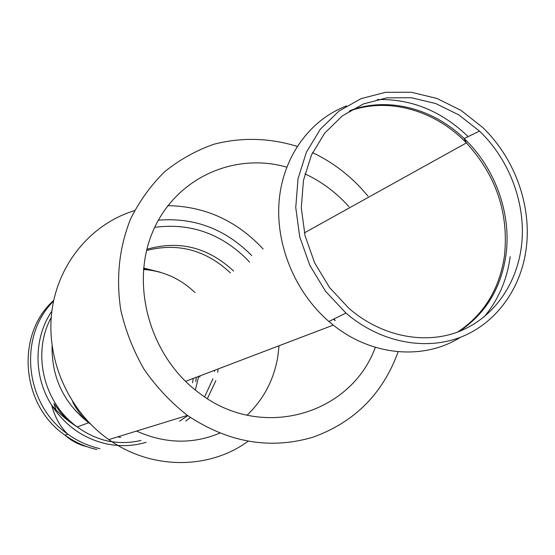 <?xml version="1.0" encoding="UTF-8"?>
<svg xmlns="http://www.w3.org/2000/svg" width="555" height="555" viewBox="0 0 555 555"><rect width="100%" height="100%" fill="white"/><g stroke="black" fill="none" stroke-linecap="round" stroke-linejoin="round"><path stroke-width="0.83" d="M521.298 247.294C526.848 206.099 510.322 160.451 479.464 131.091L458.777 114.864L435.717 103.542L411.366 97.735L386.877 97.826L363.463 103.938L342.338 115.891L324.661 133.193L311.438 155.046L303.467 180.347L301.282 207.771L305.07 235.82L314.678 262.924L329.566 287.552L348.908 308.344C380.903 336.115 423.548 344.835 457.854 331.98C492.16 318.986 516.219 285.936 521.298 247.294M468.122 136.613L466.72 135.247C440.42 110.591 410.603 98.693 377.261 99.567M346.598 105.908C310.224 119.63 283.314 156.094 279.207 200.077C275.183 244.047 294.781 292.055 328.907 321.477L333.298 325.105C372.03 356.248 424.096 360.334 460.393 337.294M484.133 316.877C498.355 299.894 507.041 279.81 510.198 256.632M526.182 248.737C531.926 205.738 514.756 158.161 482.649 127.435L461.011 110.369L436.882 98.429L411.366 92.262L385.683 92.283L361.111 98.623L338.918 111.111L320.332 129.232L306.422 152.146L298.042 178.71L295.746 207.521L299.749 236.985L309.877 265.443L325.57 291.292L345.938 313.075C379.537 342.04 424.187 350.989 460.026 337.433C495.858 323.711 520.916 289.106 526.182 248.737M251.686 255.564L250.687 254.53C224.588 228.722 193.799 217.276 158.328 220.182M233.606 271.062L233.398 270.854C207.91 247.259 179.078 240.072 146.895 249.292M230.36 272.873L230.145 272.665C205.683 249.916 177.829 242.528 146.596 250.492M247.065 415.168C263.458 399.461 273.671 380.203 277.708 357.399L279.054 345.758M249.597 262.154L246.281 258.63C220.189 233.211 189.657 222.777 154.685 227.328M136.551 431.062C164.877 443.771 192.606 444.465 219.738 433.143M348.984 206.786L345.071 202.547C333.312 190.379 319.93 180.812 304.91 173.854M286.741 167.152C233.579 151.834 174.624 178.634 152.472 232.372C129.953 285.86 150.46 357.316 199.328 393.113C261.599 441.274 350.989 414.516 375.346 347.312M263.119 249.07L260.288 246.004C234.501 219.718 203.685 206.259 167.839 205.641M134.574 210.629C91.589 223.589 57.838 263.472 51.816 311.66C45.822 359.82 68.848 411.574 108.835 439.588C151.487 470.078 209.235 469.724 248.016 441.294M368.041 196.165L360.937 188.055C346.875 173.07 330.745 161.255 312.562 152.625M297.161 146.395C269.286 137.82 241.487 137.113 213.765 144.279C195.984 150.53 179.647 159.66 164.738 171.661C150.953 185.176 139.603 200.868 130.682 218.753C119.2 247.336 115.891 277.722 120.754 309.926C125.569 330.829 133.353 350.642 144.106 369.352C156.385 387.043 170.829 402.389 187.437 415.404C228.14 442.557 269.952 449.834 312.881 437.236C354.472 422.265 382.894 393.766 398.143 351.731M459.068 331.522C485.445 313.95 501.082 288.427 505.98 254.953C511.648 213.633 495.129 167.908 464.153 138.549C432.935 108.281 387.73 96.473 350.358 110.48M349.13 111.236C387.959 96.709 435.12 110.181 466.38 142.933C496.128 175.373 508.831 212.926 504.502 255.598C499.611 288.988 484.015 314.47 457.715 332.036M334.02 318.958L335.227 320.63L333.486 319.222M53.564 301.122C17.961 335.997 24.573 404.29 67.467 433.892L67.849 434.17C77.686 441.239 88.384 446.074 99.942 448.669M53.717 300.387C15.443 334.179 20.778 405.115 65.011 435.169C74.772 442.175 85.387 446.962 96.854 449.543M51.892 311.071C33.571 337.801 33.272 376.699 51.698 405.24C64.963 425.401 82.938 438.214 105.617 443.674C119.436 446.678 132.957 446.22 146.173 442.3M51.227 317.578C31.697 352.765 43.463 403.02 77.27 426.955C86.795 433.913 97.174 438.665 108.405 441.218M217.678 372.315L218.219 368.922M160.367 272.241L143.627 268.072M52.066 346.001C51.643 377.58 63.853 403.166 88.682 422.743L90.423 423.999M117.91 436.792L120.719 437.479M185.696 421.085L190.497 417.54M207.39 398.643L215.874 380.605M151.307 269.945L143.551 268.842M194.992 292.575C180.375 278.575 163.212 270.875 143.495 269.48M179.598 421.217L187.763 415.633M204.622 396.839L212.953 378.725M214.487 371.524L214.709 370.261M199.821 377.081L200.036 375.846M106.505 440.767C118.173 443.237 129.669 443.119 141.005 440.406M195.36 390.054L198.683 376.366M55.999 409.923L53.939 403.457L60.419 412.421L67.967 420.447M195.714 381.597L196.401 377.233M192.55 382.777L193.237 378.441M304.39 232.857L466.38 142.933L464.153 138.549L479.464 131.091M86.802 446.65C78.644 444.735 71.38 440.913 65.011 435.169L67.849 434.17M67.467 433.892C60.106 426.615 54.855 417.062 51.698 405.24C59.142 413.69 67.668 420.926 77.27 426.955L88.682 422.743C82.14 417.02 76.763 409.978 72.566 401.619M185.53 381.368L333.298 325.105M345.938 313.075L328.907 321.477M108.835 439.588L187.437 415.404"/></g></svg>
